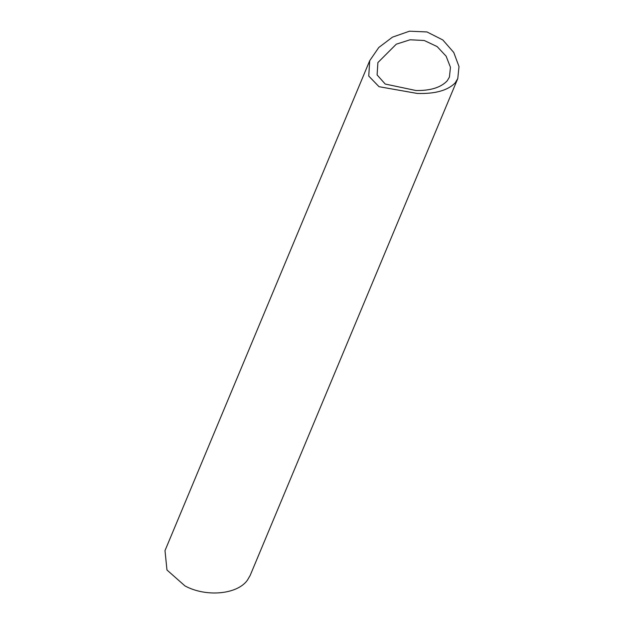 <?xml version="1.0" encoding="UTF-8"?>
<svg xmlns="http://www.w3.org/2000/svg" width="624" height="624" viewBox="0 0 624 624"><rect width="100%" height="100%" fill="white"/><g stroke="black" fill="none" stroke-linecap="round" stroke-linejoin="round"><path stroke-width="0.94" d="M369.704 60.7L165.001 550.618L166.967 570.001L184.993 585.936C206.154 597.371 237.331 594.5 247.4 580.187L250.146 575.484L457.774 78.562L458.999 66.542L453.757 52.471L442.837 39.967L426.98 31.949L409.484 31.2L392.473 37.151L378.791 47.486L369.704 60.7L368.753 76.066L379.018 86.689L417.175 93.436C435.045 94.021 447.72 90.503 455.185 82.891L457.774 78.562M415.888 90.503L385.211 84.037L377.107 74.935L377.887 62.579L396.295 44.179L410.093 39.788L424.234 40.49L437.143 46.589L446.137 56.215L450.458 67.298L449.42 77.087L447.252 80.761C440.895 87.539 430.443 90.784 415.888 90.503"/></g></svg>
